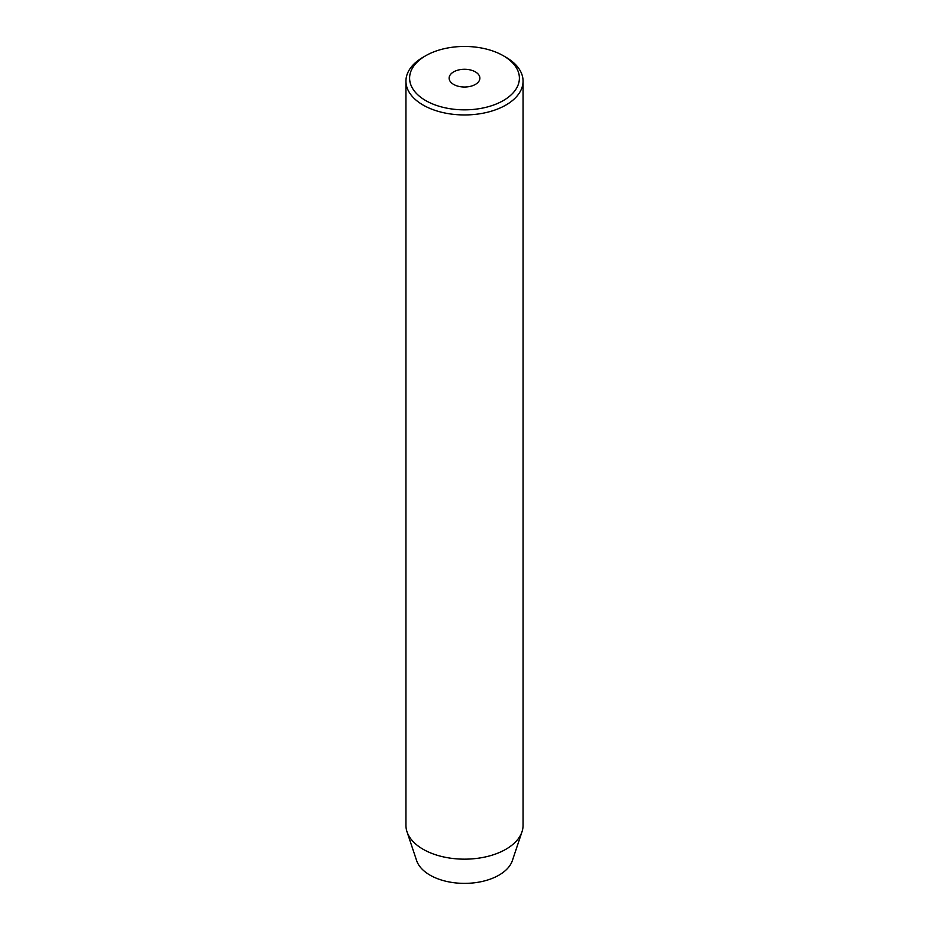 <?xml version="1.0" encoding="UTF-8"?>
<svg xmlns="http://www.w3.org/2000/svg" width="929" height="929" viewBox="0 0 929 929"><rect width="100%" height="100%" fill="white"/><g stroke="black" fill="none" stroke-linecap="round" stroke-linejoin="round"><path stroke-width="1.39" d="M475.369 71.87A15.375 8.872 0 0 0 458.612 69.954A15.375 8.872 0 0 0 449.125 78.152A15.375 8.872 0 0 0 453.631 84.423A15.375 8.872 0 0 0 470.388 86.351A15.375 8.872 0 0 0 479.875 78.152A15.375 8.872 0 0 0 475.369 71.87M425.679 100.564A54.904 31.702 0 0 0 503.321 100.564A54.904 31.702 0 0 0 503.321 55.74L505.91 57.226A58.562 33.816 180 0 1 523.062 81.137A58.562 33.816 180 0 1 486.912 112.374A58.562 33.816 180 0 1 423.09 105.047A58.562 33.816 180 0 1 405.938 81.137A58.562 33.816 180 0 1 423.09 57.226L425.679 55.74A54.904 31.702 0 0 0 425.679 100.564M405.938 81.137L405.938 825.347A58.562 33.816 0 0 0 406.995 831.757L416.622 860.568A48.761 28.149 0 0 0 430.022 875.141A48.761 28.149 0 0 0 478.783 882.144A48.761 28.149 0 0 0 512.378 860.568L522.005 831.757A58.562 33.816 0 0 0 523.062 825.347L523.062 81.137M406.995 831.757A58.562 33.816 0 0 0 423.09 849.257A58.562 33.816 0 0 0 481.663 857.676A58.562 33.816 0 0 0 522.005 831.757M505.91 57.226L503.321 55.74A54.904 31.702 0 0 0 425.679 55.74"/></g></svg>
